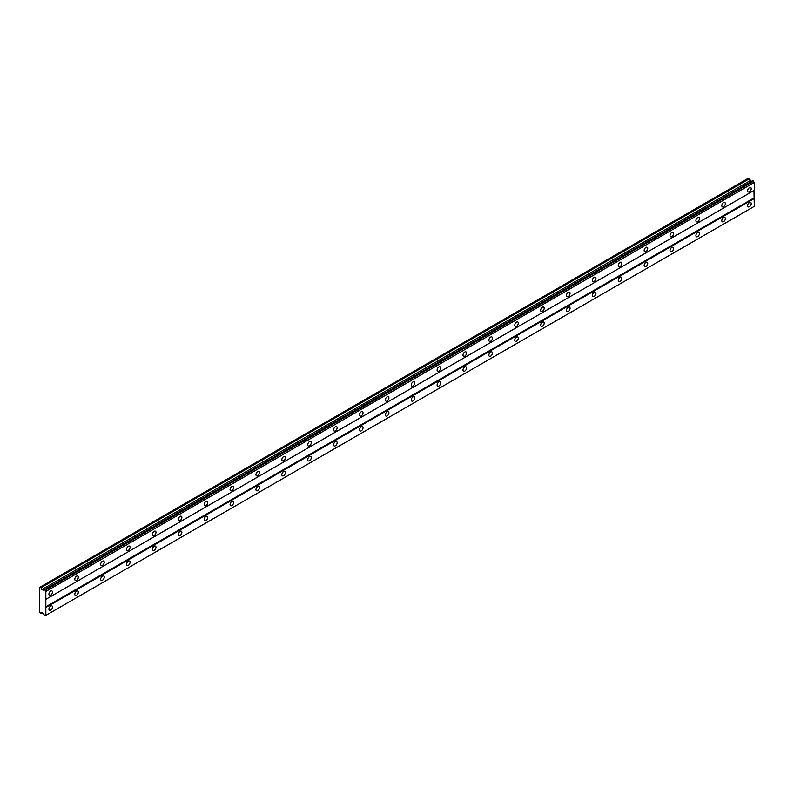 <?xml version="1.0" encoding="UTF-8"?>
<svg xmlns="http://www.w3.org/2000/svg" width="794" height="794" viewBox="0 0 794 794"><rect width="100%" height="100%" fill="white"/><g stroke="black" fill="none" stroke-linecap="round" stroke-linejoin="round"><path stroke-width="1.19" d="M749.447 191.791A2.521 1.449 120 0 0 751.094 189.567A2.521 1.449 120 0 0 750.707 187.553A2.521 1.449 120 0 0 749.447 187.682A2.521 1.449 120 0 0 747.799 189.895A2.521 1.449 120 0 0 748.186 191.91A2.521 1.449 120 0 0 749.447 191.791M50.697 595.212A2.521 1.449 120 0 0 52.344 592.989A2.521 1.449 120 0 0 51.957 590.974A2.521 1.449 120 0 0 50.697 591.103A2.521 1.449 120 0 0 49.059 593.317A2.521 1.449 120 0 0 49.436 595.331A2.521 1.449 120 0 0 50.697 595.212M76.581 580.265A2.521 1.449 120 0 0 78.219 578.052A2.521 1.449 120 0 0 77.832 576.037A2.521 1.449 120 0 0 76.581 576.156A2.521 1.449 120 0 0 74.934 578.369A2.521 1.449 120 0 0 75.321 580.394A2.521 1.449 120 0 0 76.581 580.265M102.456 565.328A2.521 1.449 120 0 0 104.103 563.105A2.521 1.449 120 0 0 103.716 561.09A2.521 1.449 120 0 0 102.456 561.219A2.521 1.449 120 0 0 100.818 563.432A2.521 1.449 120 0 0 101.195 565.447A2.521 1.449 120 0 0 102.456 565.328M128.34 550.381A2.521 1.449 120 0 0 129.978 548.168A2.521 1.449 120 0 0 129.591 546.153A2.521 1.449 120 0 0 128.34 546.272A2.521 1.449 120 0 0 126.693 548.495A2.521 1.449 120 0 0 127.08 550.51A2.521 1.449 120 0 0 128.34 550.381M154.215 535.444A2.521 1.449 120 0 0 155.862 533.221A2.521 1.449 120 0 0 155.475 531.206A2.521 1.449 120 0 0 154.215 531.335A2.521 1.449 120 0 0 152.577 533.548A2.521 1.449 120 0 0 152.954 535.563A2.521 1.449 120 0 0 154.215 535.444M180.099 520.497A2.521 1.449 120 0 0 181.737 518.284A2.521 1.449 120 0 0 181.36 516.269A2.521 1.449 120 0 0 180.099 516.388A2.521 1.449 120 0 0 178.452 518.611A2.521 1.449 120 0 0 178.839 520.626A2.521 1.449 120 0 0 180.099 520.497M205.974 505.56A2.521 1.449 120 0 0 207.621 503.346A2.521 1.449 120 0 0 207.234 501.322A2.521 1.449 120 0 0 205.974 501.451A2.521 1.449 120 0 0 204.336 503.664A2.521 1.449 120 0 0 204.723 505.679A2.521 1.449 120 0 0 205.974 505.56M231.858 490.613A2.521 1.449 120 0 0 233.496 488.399A2.521 1.449 120 0 0 233.118 486.385A2.521 1.449 120 0 0 231.858 486.504A2.521 1.449 120 0 0 230.21 488.727A2.521 1.449 120 0 0 230.597 490.742A2.521 1.449 120 0 0 231.858 490.613M257.732 475.675A2.521 1.449 120 0 0 259.38 473.462A2.521 1.449 120 0 0 258.993 471.438A2.521 1.449 120 0 0 257.732 471.567A2.521 1.449 120 0 0 256.095 473.78A2.521 1.449 120 0 0 256.482 475.805A2.521 1.449 120 0 0 257.732 475.675M283.617 460.738A2.521 1.449 120 0 0 285.254 458.515A2.521 1.449 120 0 0 284.877 456.5A2.521 1.449 120 0 0 283.617 456.629A2.521 1.449 120 0 0 281.969 458.843A2.521 1.449 120 0 0 282.356 460.857A2.521 1.449 120 0 0 283.617 460.738M309.491 445.791A2.521 1.449 120 0 0 311.139 443.578A2.521 1.449 120 0 0 310.752 441.563A2.521 1.449 120 0 0 309.491 441.682A2.521 1.449 120 0 0 307.854 443.906A2.521 1.449 120 0 0 308.241 445.92A2.521 1.449 120 0 0 309.491 445.791M335.376 430.854A2.521 1.449 120 0 0 337.013 428.631A2.521 1.449 120 0 0 336.636 426.616A2.521 1.449 120 0 0 335.376 426.745A2.521 1.449 120 0 0 333.728 428.959A2.521 1.449 120 0 0 334.115 430.973A2.521 1.449 120 0 0 335.376 430.854M361.25 415.907A2.521 1.449 120 0 0 362.898 413.694A2.521 1.449 120 0 0 362.511 411.679A2.521 1.449 120 0 0 361.25 411.798A2.521 1.449 120 0 0 359.613 414.021A2.521 1.449 120 0 0 360 416.036A2.521 1.449 120 0 0 361.25 415.907M387.135 400.97A2.521 1.449 120 0 0 388.782 398.747A2.521 1.449 120 0 0 388.395 396.732A2.521 1.449 120 0 0 387.135 396.861A2.521 1.449 120 0 0 385.487 399.074A2.521 1.449 120 0 0 385.874 401.089A2.521 1.449 120 0 0 387.135 400.97M413.009 386.023A2.521 1.449 120 0 0 414.657 383.81A2.521 1.449 120 0 0 414.269 381.795A2.521 1.449 120 0 0 413.009 381.914A2.521 1.449 120 0 0 411.371 384.137A2.521 1.449 120 0 0 411.758 386.152A2.521 1.449 120 0 0 413.009 386.023M438.893 371.086A2.521 1.449 120 0 0 440.541 368.873A2.521 1.449 120 0 0 440.154 366.848A2.521 1.449 120 0 0 438.893 366.977A2.521 1.449 120 0 0 437.246 369.19A2.521 1.449 120 0 0 437.633 371.215A2.521 1.449 120 0 0 438.893 371.086M464.768 356.149A2.521 1.449 120 0 0 466.415 353.926A2.521 1.449 120 0 0 466.028 351.911A2.521 1.449 120 0 0 464.768 352.04A2.521 1.449 120 0 0 463.13 354.253A2.521 1.449 120 0 0 463.517 356.268A2.521 1.449 120 0 0 464.768 356.149M490.652 341.202A2.521 1.449 120 0 0 492.3 338.988A2.521 1.449 120 0 0 491.913 336.974A2.521 1.449 120 0 0 490.652 337.093A2.521 1.449 120 0 0 489.005 339.316A2.521 1.449 120 0 0 489.392 341.331A2.521 1.449 120 0 0 490.652 341.202M516.527 326.265A2.521 1.449 120 0 0 518.174 324.041A2.521 1.449 120 0 0 517.787 322.027A2.521 1.449 120 0 0 516.527 322.156A2.521 1.449 120 0 0 514.889 324.369A2.521 1.449 120 0 0 515.276 326.384A2.521 1.449 120 0 0 516.527 326.265M542.411 311.317A2.521 1.449 120 0 0 544.059 309.104A2.521 1.449 120 0 0 543.672 307.089A2.521 1.449 120 0 0 542.411 307.209A2.521 1.449 120 0 0 540.764 309.432A2.521 1.449 120 0 0 541.151 311.447A2.521 1.449 120 0 0 542.411 311.317M568.286 296.38A2.521 1.449 120 0 0 569.933 294.157A2.521 1.449 120 0 0 569.546 292.142A2.521 1.449 120 0 0 568.286 292.271A2.521 1.449 120 0 0 566.648 294.485A2.521 1.449 120 0 0 567.035 296.499A2.521 1.449 120 0 0 568.286 296.38M594.17 281.433A2.521 1.449 120 0 0 595.818 279.22A2.521 1.449 120 0 0 595.431 277.205A2.521 1.449 120 0 0 594.17 277.324A2.521 1.449 120 0 0 592.523 279.548A2.521 1.449 120 0 0 592.91 281.562A2.521 1.449 120 0 0 594.17 281.433M620.054 266.496A2.521 1.449 120 0 0 621.692 264.283A2.521 1.449 120 0 0 621.305 262.258A2.521 1.449 120 0 0 620.054 262.387A2.521 1.449 120 0 0 618.407 264.601A2.521 1.449 120 0 0 618.794 266.625A2.521 1.449 120 0 0 620.054 266.496M645.929 251.559A2.521 1.449 120 0 0 647.576 249.336A2.521 1.449 120 0 0 647.189 247.321A2.521 1.449 120 0 0 645.929 247.45A2.521 1.449 120 0 0 644.281 249.663A2.521 1.449 120 0 0 644.668 251.678A2.521 1.449 120 0 0 645.929 251.559M671.813 236.612A2.521 1.449 120 0 0 673.451 234.399A2.521 1.449 120 0 0 673.064 232.384A2.521 1.449 120 0 0 671.813 232.503A2.521 1.449 120 0 0 670.166 234.716A2.521 1.449 120 0 0 670.553 236.741A2.521 1.449 120 0 0 671.813 236.612M697.688 221.675A2.521 1.449 120 0 0 699.335 219.452A2.521 1.449 120 0 0 698.948 217.437A2.521 1.449 120 0 0 697.688 217.566A2.521 1.449 120 0 0 696.04 219.779A2.521 1.449 120 0 0 696.427 221.794A2.521 1.449 120 0 0 697.688 221.675M723.572 206.728A2.521 1.449 120 0 0 725.21 204.515A2.521 1.449 120 0 0 724.823 202.5A2.521 1.449 120 0 0 723.572 202.619A2.521 1.449 120 0 0 721.925 204.842A2.521 1.449 120 0 0 722.312 206.857A2.521 1.449 120 0 0 723.572 206.728M749.447 206.728A2.521 1.449 120 0 0 751.094 204.515A2.521 1.449 120 0 0 750.707 202.5A2.521 1.449 120 0 0 749.447 202.619A2.521 1.449 120 0 0 747.799 204.842A2.521 1.449 120 0 0 748.186 206.857A2.521 1.449 120 0 0 749.447 206.728M50.697 610.149A2.521 1.449 120 0 0 52.344 607.936A2.521 1.449 120 0 0 51.957 605.911A2.521 1.449 120 0 0 50.697 606.04A2.521 1.449 120 0 0 49.059 608.254A2.521 1.449 120 0 0 49.436 610.278A2.521 1.449 120 0 0 50.697 610.149M76.581 595.212A2.521 1.449 120 0 0 78.219 592.989A2.521 1.449 120 0 0 77.832 590.974A2.521 1.449 120 0 0 76.581 591.103A2.521 1.449 120 0 0 74.934 593.317A2.521 1.449 120 0 0 75.321 595.331A2.521 1.449 120 0 0 76.581 595.212M102.456 580.265A2.521 1.449 120 0 0 104.103 578.052A2.521 1.449 120 0 0 103.716 576.037A2.521 1.449 120 0 0 102.456 576.156A2.521 1.449 120 0 0 100.818 578.379A2.521 1.449 120 0 0 101.195 580.394A2.521 1.449 120 0 0 102.456 580.265M128.34 565.328A2.521 1.449 120 0 0 129.978 563.105A2.521 1.449 120 0 0 129.591 561.09A2.521 1.449 120 0 0 128.34 561.219A2.521 1.449 120 0 0 126.693 563.432A2.521 1.449 120 0 0 127.08 565.447A2.521 1.449 120 0 0 128.34 565.328M154.215 550.381A2.521 1.449 120 0 0 155.862 548.168A2.521 1.449 120 0 0 155.475 546.153A2.521 1.449 120 0 0 154.215 546.272A2.521 1.449 120 0 0 152.577 548.495A2.521 1.449 120 0 0 152.954 550.51A2.521 1.449 120 0 0 154.215 550.381M180.099 535.444A2.521 1.449 120 0 0 181.737 533.221A2.521 1.449 120 0 0 181.36 531.206A2.521 1.449 120 0 0 180.099 531.335A2.521 1.449 120 0 0 178.452 533.548A2.521 1.449 120 0 0 178.839 535.563A2.521 1.449 120 0 0 180.099 535.444M205.974 520.497A2.521 1.449 120 0 0 207.621 518.284A2.521 1.449 120 0 0 207.234 516.269A2.521 1.449 120 0 0 205.974 516.388A2.521 1.449 120 0 0 204.336 518.611A2.521 1.449 120 0 0 204.723 520.626A2.521 1.449 120 0 0 205.974 520.497M231.858 505.56A2.521 1.449 120 0 0 233.496 503.346A2.521 1.449 120 0 0 233.118 501.322A2.521 1.449 120 0 0 231.858 501.451A2.521 1.449 120 0 0 230.21 503.664A2.521 1.449 120 0 0 230.597 505.679A2.521 1.449 120 0 0 231.858 505.56M257.732 490.623A2.521 1.449 120 0 0 259.38 488.399A2.521 1.449 120 0 0 258.993 486.385A2.521 1.449 120 0 0 257.732 486.514A2.521 1.449 120 0 0 256.095 488.727A2.521 1.449 120 0 0 256.482 490.742A2.521 1.449 120 0 0 257.732 490.623M283.617 475.675A2.521 1.449 120 0 0 285.254 473.462A2.521 1.449 120 0 0 284.877 471.447A2.521 1.449 120 0 0 283.617 471.567A2.521 1.449 120 0 0 281.969 473.78A2.521 1.449 120 0 0 282.356 475.805A2.521 1.449 120 0 0 283.617 475.675M309.491 460.738A2.521 1.449 120 0 0 311.139 458.515A2.521 1.449 120 0 0 310.752 456.5A2.521 1.449 120 0 0 309.491 456.629A2.521 1.449 120 0 0 307.854 458.843A2.521 1.449 120 0 0 308.241 460.857A2.521 1.449 120 0 0 309.491 460.738M335.376 445.791A2.521 1.449 120 0 0 337.013 443.578A2.521 1.449 120 0 0 336.636 441.563A2.521 1.449 120 0 0 335.376 441.682A2.521 1.449 120 0 0 333.728 443.906A2.521 1.449 120 0 0 334.115 445.92A2.521 1.449 120 0 0 335.376 445.791M361.25 430.854A2.521 1.449 120 0 0 362.898 428.631A2.521 1.449 120 0 0 362.511 426.616A2.521 1.449 120 0 0 361.25 426.745A2.521 1.449 120 0 0 359.613 428.959A2.521 1.449 120 0 0 360 430.973A2.521 1.449 120 0 0 361.25 430.854M387.135 415.907A2.521 1.449 120 0 0 388.782 413.694A2.521 1.449 120 0 0 388.395 411.679A2.521 1.449 120 0 0 387.135 411.798A2.521 1.449 120 0 0 385.487 414.021A2.521 1.449 120 0 0 385.874 416.036A2.521 1.449 120 0 0 387.135 415.907M413.009 400.97A2.521 1.449 120 0 0 414.657 398.747A2.521 1.449 120 0 0 414.269 396.732A2.521 1.449 120 0 0 413.009 396.861A2.521 1.449 120 0 0 411.371 399.074A2.521 1.449 120 0 0 411.758 401.089A2.521 1.449 120 0 0 413.009 400.97M438.893 386.023A2.521 1.449 120 0 0 440.541 383.81A2.521 1.449 120 0 0 440.154 381.795A2.521 1.449 120 0 0 438.893 381.914A2.521 1.449 120 0 0 437.246 384.137A2.521 1.449 120 0 0 437.633 386.152A2.521 1.449 120 0 0 438.893 386.023M464.768 371.086A2.521 1.449 120 0 0 466.415 368.873A2.521 1.449 120 0 0 466.028 366.848A2.521 1.449 120 0 0 464.768 366.977A2.521 1.449 120 0 0 463.13 369.19A2.521 1.449 120 0 0 463.517 371.215A2.521 1.449 120 0 0 464.768 371.086M490.652 356.149A2.521 1.449 120 0 0 492.3 353.926A2.521 1.449 120 0 0 491.913 351.911A2.521 1.449 120 0 0 490.652 352.04A2.521 1.449 120 0 0 489.005 354.253A2.521 1.449 120 0 0 489.392 356.268A2.521 1.449 120 0 0 490.652 356.149M516.527 341.202A2.521 1.449 120 0 0 518.174 338.988A2.521 1.449 120 0 0 517.787 336.974A2.521 1.449 120 0 0 516.527 337.093A2.521 1.449 120 0 0 514.889 339.316A2.521 1.449 120 0 0 515.276 341.331A2.521 1.449 120 0 0 516.527 341.202M542.411 326.265A2.521 1.449 120 0 0 544.059 324.041A2.521 1.449 120 0 0 543.672 322.027A2.521 1.449 120 0 0 542.411 322.156A2.521 1.449 120 0 0 540.764 324.369A2.521 1.449 120 0 0 541.151 326.384A2.521 1.449 120 0 0 542.411 326.265M568.286 311.317A2.521 1.449 120 0 0 569.933 309.104A2.521 1.449 120 0 0 569.546 307.089A2.521 1.449 120 0 0 568.286 307.209A2.521 1.449 120 0 0 566.648 309.432A2.521 1.449 120 0 0 567.035 311.447A2.521 1.449 120 0 0 568.286 311.317M594.17 296.38A2.521 1.449 120 0 0 595.818 294.157A2.521 1.449 120 0 0 595.431 292.142A2.521 1.449 120 0 0 594.17 292.271A2.521 1.449 120 0 0 592.523 294.485A2.521 1.449 120 0 0 592.91 296.499A2.521 1.449 120 0 0 594.17 296.38M620.054 281.433A2.521 1.449 120 0 0 621.692 279.22A2.521 1.449 120 0 0 621.305 277.205A2.521 1.449 120 0 0 620.054 277.324A2.521 1.449 120 0 0 618.407 279.548A2.521 1.449 120 0 0 618.794 281.562A2.521 1.449 120 0 0 620.054 281.433M645.929 266.496A2.521 1.449 120 0 0 647.576 264.283A2.521 1.449 120 0 0 647.189 262.258A2.521 1.449 120 0 0 645.929 262.387A2.521 1.449 120 0 0 644.281 264.601A2.521 1.449 120 0 0 644.668 266.625A2.521 1.449 120 0 0 645.929 266.496M671.813 251.559A2.521 1.449 120 0 0 673.451 249.336A2.521 1.449 120 0 0 673.064 247.321A2.521 1.449 120 0 0 671.813 247.45A2.521 1.449 120 0 0 670.166 249.663A2.521 1.449 120 0 0 670.553 251.678A2.521 1.449 120 0 0 671.813 251.559M697.688 236.612A2.521 1.449 120 0 0 699.335 234.399A2.521 1.449 120 0 0 698.948 232.384A2.521 1.449 120 0 0 697.688 232.503A2.521 1.449 120 0 0 696.04 234.726A2.521 1.449 120 0 0 696.427 236.741A2.521 1.449 120 0 0 697.688 236.612M723.572 221.675A2.521 1.449 120 0 0 725.21 219.452A2.521 1.449 120 0 0 724.823 217.437A2.521 1.449 120 0 0 723.572 217.566A2.521 1.449 120 0 0 721.925 219.779A2.521 1.449 120 0 0 722.312 221.794A2.521 1.449 120 0 0 723.572 221.675M39.7 603.986L39.7 612.392L40.98 613.504L41.735 612.442L43.591 614.08A1.131 0.655 60 0 1 44.285 615.29L45.139 615.787A1.131 0.655 60 0 1 45.844 615.39L45.844 591.461A1.131 0.655 60 0 1 45.139 590.25L44.285 589.753A1.131 0.655 60 0 1 43.591 590.16L41.735 589.654L40.98 587.729L39.7 587.361L39.7 603.986M44.395 589.694L752.841 180.675L753.595 181.221A1.131 0.655 60 0 0 754.3 182.441L45.844 591.461M45.844 599.321L754.3 190.292L754.3 182.441M45.139 615.787L754.3 206.361L753.972 190.481L45.526 599.5M751.551 181.419L748.474 178.154L40.028 587.173M753.496 181.052L45.04 590.071M45.139 590.25L753.595 181.221M753.972 197.954L45.526 606.973M45.844 607.539L754.3 198.51M42.281 612.76L40.98 613.504M749.437 178.71L40.98 587.729M750.181 180.635L41.735 589.654M44.285 589.753L43.591 590.16"/></g></svg>
